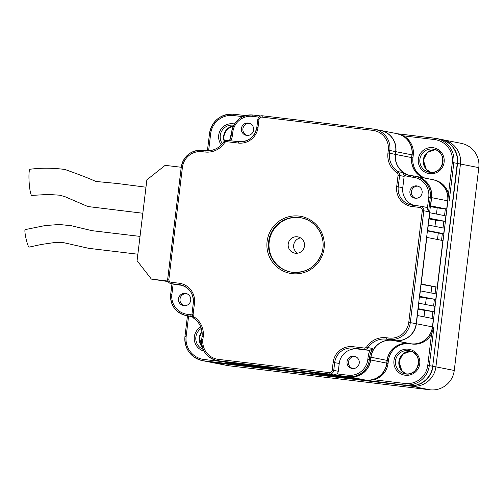 <?xml version="1.0" encoding="UTF-8"?>
<svg xmlns="http://www.w3.org/2000/svg" width="504" height="504" viewBox="0 0 504 504"><rect width="100%" height="100%" fill="white"/><g stroke="black" fill="none" stroke-linecap="round" stroke-linejoin="round"><path stroke-width="0.76" d="M373.955 379.783A19.328 19.139 -78.9 0 0 388.061 363.397L388.395 360.656A19.328 19.139 101.1 0 1 409.714 343.741L412.429 344.068A19.328 19.139 -78.9 0 0 431.537 334.114L433.944 327.191L429.301 365.564A22.088 21.874 101.1 0 1 404.933 384.892L404.907 383.487L373.955 379.783L366.925 380.35L240.723 365.161A19.328 19.139 101.1 0 1 239.224 364.921M239.318 364.94L204.038 360.877A22.088 21.874 101.1 0 1 184.974 336.357L187.463 315.794L184.962 336.351C184.508 349.045 190.336 357.134 202.432 360.625L205.834 361.292A22.088 21.874 101.1 0 0 207.44 361.544L408.334 385.56L366.925 380.35M424.91 178.107A19.328 19.139 101.1 0 1 412.934 157.834L413.267 155.093A19.328 19.139 -78.9 0 0 403.471 135.853L434.429 139.551A20.708 20.506 101.1 0 1 452.302 162.54L448.516 193.794A19.328 19.139 -78.9 0 0 433.736 179.84L432.602 179.619A19.328 19.139 101.1 0 1 447.88 200.85L432.621 326.932A19.328 19.139 101.1 0 1 411.296 343.841L408.58 343.507A19.328 19.139 101.1 0 0 387.255 360.436L386.927 363.176A19.328 19.139 101.1 0 1 365.602 380.092L365.602 380.092M396.761 133.617A19.328 19.139 101.1 0 1 412.133 154.873L411.611 157.588M403.471 135.853L396.856 133.636M432.086 318.408L432.898 311.655M433.579 306.073L434.391 299.319M435.072 293.738L435.884 286.99M441.536 240.295L442.354 233.541M443.029 227.959L443.848 221.206M444.522 215.624L445.341 208.877M448.516 193.794L449.203 201.115L431.619 197.656L430.63 205.878L446.695 209.04L447.691 200.812A19.328 19.139 101.1 0 0 432.413 179.582L416.348 176.419A19.328 19.139 101.1 0 1 431.619 197.656M434.429 139.551L434.782 138.216A22.088 21.874 101.1 0 1 436.388 138.474L439.79 139.142A22.088 21.874 101.1 0 1 457.248 163.409L432.703 366.232A22.088 21.874 101.1 0 1 408.334 385.56M423.776 177.881A19.328 19.139 101.1 0 1 411.799 157.613L412.934 157.834M223.486 142.216A19.328 19.139 -78.9 0 1 205.286 150.671L204.926 152.006L202.211 151.679A17.949 17.772 -78.9 0 0 182.41 167.385L168.878 279.21A2.759 2.734 -78.9 0 0 171.266 282.278L179.002 283.204A17.949 17.772 -78.9 0 1 194.487 303.125L193.12 314.427A2.759 2.734 -78.9 0 0 194.311 317.048A20.708 20.506 -78.9 0 1 203.232 336.704L202.054 336.577L201.732 339.318A19.328 19.139 -78.9 0 0 218.415 360.776L329.175 374.018L333.906 374.945L336.918 373.899A4.139 4.101 -78.9 0 0 338.285 371.284L339.23 363.472A16.563 16.405 101.1 0 1 357.506 348.976L368.695 350.311L364.159 349.423A4.139 4.101 -78.9 0 0 368.065 347.603A19.328 19.139 -78.9 0 1 386.278 339.135L394.853 340.609A19.328 19.139 -78.9 0 0 416.178 323.7L408.769 322.346A17.949 17.772 -78.9 0 1 388.968 338.052L386.253 337.73L386.278 339.135L388.994 339.457A19.328 19.139 -78.9 0 0 410.313 322.547L423.845 210.722A4.139 4.101 -78.9 0 0 420.575 206.167L425.111 207.062A4.139 4.101 -78.9 0 1 427.398 208.385L428.576 211.648L430.296 197.398A19.328 19.139 -78.9 0 0 413.62 175.94L410.905 175.613A19.328 19.139 -78.9 0 1 402.545 172.507L404.088 175.052A20.708 20.506 -78.9 0 0 410.546 176.948L410.905 175.613M409.909 191.331A6.212 6.149 101.1 0 1 417.218 185.963A6.212 6.149 101.1 0 1 422.056 193.246A6.212 6.149 101.1 0 1 414.817 198.154A6.212 6.149 101.1 0 1 409.909 191.331M417.961 186.159A6.212 6.149 -78.9 0 0 415.586 198.255M413.797 205.349A16.563 16.405 101.1 0 1 402.778 187.696L404.145 176.4A4.139 4.101 -78.9 0 0 404.088 175.052M353.884 356.189A6.212 6.149 101.1 0 1 359.169 363.541A6.212 6.149 101.1 0 1 351.937 368.449A6.212 6.149 101.1 0 1 347.061 361.393A6.212 6.149 101.1 0 1 353.884 356.189M355.081 356.454A6.212 6.149 -78.9 0 0 352.699 368.55M368.695 350.311A4.139 4.101 -78.9 0 0 370.037 350.249L372.79 348.535A19.328 19.139 -78.9 0 0 369.678 356.977L370.812 357.204L370.478 359.944A19.328 19.139 -78.9 0 1 349.152 376.853L224.274 361.929A19.328 19.139 -78.9 0 1 222.869 361.708L217.01 360.555C206.419 357.5 201.323 350.419 201.72 339.318L202.904 339.444A17.949 17.772 -78.9 0 0 218.389 359.371L329.156 372.607A2.759 2.734 -78.9 0 0 332.199 370.194L333.144 362.382L339.23 363.472M190.726 300.258A6.212 6.149 101.1 0 1 183.418 305.626A6.212 6.149 101.1 0 1 178.58 298.343A6.212 6.149 101.1 0 1 185.812 293.435A6.212 6.149 101.1 0 1 190.726 300.258M186.562 293.63A6.212 6.149 -78.9 0 0 184.187 305.726M262.376 115.788A4.139 4.101 -78.9 0 0 257.815 119.41L256.87 127.222A16.563 16.405 -78.9 0 1 238.587 141.725L238.234 143.054L227.046 141.719A2.759 2.734 -78.9 0 0 224.444 142.928L223.48 142.204L227.398 140.383L238.587 141.725L227.398 140.389A4.139 4.101 -78.9 0 0 223.499 142.204C218.969 148.466 212.902 151.288 205.279 150.671L202.57 150.35A19.328 19.139 -78.9 0 0 181.245 167.259L167.712 279.084A4.139 4.101 -78.9 0 0 170.982 283.639L175.524 284.527A4.139 4.101 -78.9 0 0 175.82 284.577L182.297 285.352M246.752 135.406A6.212 6.149 101.1 0 1 241.46 128.048A6.212 6.149 101.1 0 1 248.699 123.14A6.212 6.149 101.1 0 1 253.575 130.196A6.212 6.149 101.1 0 1 246.752 135.406M249.442 123.335A6.212 6.149 -78.9 0 0 247.067 135.431M416.178 323.7L431.43 197.618A19.328 19.139 -78.9 0 0 416.159 176.381L409.5 175.392M404.145 176.4L399.603 175.505A4.139 4.101 -78.9 0 0 397.82 171.574A19.328 19.139 -78.9 0 1 389.498 153.229L395.356 154.382A19.328 19.139 -78.9 0 0 410.067 175.493M395.356 154.382L395.684 151.641A19.328 19.139 -78.9 0 0 380.413 130.404L374.548 129.251A19.328 19.139 -78.9 0 0 373.143 129.03L262.382 115.788L262.03 117.123A2.759 2.734 -78.9 0 0 258.98 119.543L258.035 127.348A17.949 17.772 -78.9 0 1 238.234 143.054M171.977 283.834L170.711 294.267A19.328 19.139 -78.9 0 0 185.989 315.504L187.123 315.724A19.328 19.139 -78.9 0 0 188.528 315.951L191.243 316.273A19.328 19.139 -78.9 0 1 192.081 316.392M392.137 340.288A19.328 19.139 -78.9 0 0 370.812 357.204M300.592 237.913A8.284 8.203 -78.9 0 0 297.587 253.197M290.739 272.047A27.607 27.342 101.1 0 1 269.52 239.74A27.607 27.342 101.1 0 1 301.386 217.867M295.35 253.235A8.284 8.203 101.1 0 1 288.301 243.432A8.284 8.203 101.1 0 1 297.946 236.886A8.284 8.203 101.1 0 1 304.447 246.292A8.284 8.203 101.1 0 1 295.35 253.235M167.945 281.075L151.376 279.096L137.082 260.707L146.866 179.852L165.142 165.35L181.245 167.259M25.269 229.603A8.971 1.147 77.4 0 0 25.2 229.603A8.971 1.147 77.4 0 0 26.038 238.631A8.971 1.147 77.4 0 0 29.112 247.118L41.315 244.465L54.451 242.563L63.964 242.733L88.717 248.327L137.863 254.218M30.12 169.249A13.117 1.77 86.2 0 0 30.057 169.243A13.117 1.77 86.2 0 0 29.15 182.467A13.117 1.77 86.2 0 0 31.777 195.42L48.145 194.437L59.825 195.199L65.199 196.774L87.879 206.533L142.821 213.249M151.376 279.096L168.178 281.585M436.451 214.036L437.195 207.9L430.353 206.558M434.958 226.372L435.702 220.235L445.202 221.369L445.864 215.888L429.61 212.707M437.195 207.9L446.695 209.04M428.942 218.188L445.202 221.369M435.702 220.235L428.86 218.887M437.504 239.501L438.278 233.056L443.709 233.705L444.377 228.224L428.116 225.042M427.449 230.523L443.709 233.705M438.278 233.056L427.405 230.92M426.812 237.397L421.174 283.991L437.245 287.148L442.884 240.559L426.623 237.378M437.245 287.148L420.935 284.363M431.815 286.499L431.033 292.944M420.153 290.821L436.414 294.002L435.752 299.483L419.492 296.302M435.752 299.483L419.404 297.001M426.252 298.349L425.508 304.485M418.66 303.156L434.921 306.337L434.259 311.818L417.999 308.637M434.259 311.818L417.917 309.336M424.759 310.685L424.015 316.821M417.167 315.491L433.427 318.673L432.432 326.894A19.328 19.139 101.1 0 1 411.106 343.81L392.326 340.326A19.328 19.139 101.1 0 0 371.001 357.235L370.667 359.982A19.328 19.139 101.1 0 1 349.341 376.891L341.202 375.921L357.267 379.077L365.413 380.054L349.341 376.891M328.986 374.447L345.051 377.616L350.482 378.265L350.545 377.754M350.482 378.265L334.417 375.096L328.98 374.459M338.266 376.809L316.764 372.998L332.835 376.16L338.266 376.809L338.329 376.299M326.05 375.348L309.979 372.173L263.825 366.673L279.896 369.829L326.05 375.348L326.107 374.837M257.04 365.847L273.111 369.016L273.174 368.506M273.111 369.016L267.681 368.367L251.609 365.211L257.04 365.86M260.896 367.561L239.394 363.749L260.896 367.561L260.952 367.044M232.609 362.924L248.674 366.099L248.737 365.589M192.263 316.474L188.716 315.983A19.328 19.139 101.1 0 1 187.217 315.743M191.432 316.31A19.328 19.139 101.1 0 1 192.175 316.411M232.609 362.937L224.463 361.966A19.328 19.139 101.1 0 1 222.963 361.727M248.674 366.099L240.534 365.123A19.328 19.139 101.1 0 1 239.129 364.902L223.058 361.746M408.391 343.482A19.328 19.139 101.1 0 0 387.066 360.398L386.738 363.138A19.328 19.139 101.1 0 1 365.413 380.054M417.362 315.51L416.367 323.732A19.328 19.139 101.1 0 1 395.041 340.647L392.326 340.326M418.856 303.181L418.188 308.662M420.342 290.846L419.681 296.327M428.305 225.067L427.644 230.548M429.799 212.732L429.137 218.213M380.507 130.423A19.328 19.139 101.1 0 1 380.602 130.442L396.667 133.598A19.328 19.139 101.1 0 1 411.944 154.835L411.611 157.576L395.546 154.419A19.328 19.139 101.1 0 0 410.161 175.512M423.587 177.843A19.328 19.139 101.1 0 1 411.611 157.576M380.602 130.442A19.328 19.139 101.1 0 1 395.873 151.679L395.546 154.419M411.157 351.275A11.737 11.617 -78.9 0 0 406.69 373.987M209.129 361.941L227.386 365.532A22.088 21.874 -78.9 0 0 228.992 365.784L429.887 389.794A22.088 21.874 -78.9 0 0 454.255 370.465L478.8 167.643A22.088 21.874 -78.9 0 0 461.343 143.375L443.085 139.784M205.985 361.324A22.088 21.874 -78.9 0 0 206.136 361.355L209.047 361.922A22.088 21.874 -78.9 0 0 210.653 362.181L411.548 386.19A22.088 21.874 -78.9 0 0 435.922 366.862L460.461 164.039A22.088 21.874 -78.9 0 0 443.003 139.772A22.088 21.874 -78.9 0 1 460.461 164.039L457.55 163.466L432.703 366.251M429.887 389.794L411.548 386.19A22.088 21.874 -78.9 0 0 435.916 366.862L433.005 366.288A22.088 21.874 -78.9 0 1 408.637 385.623L207.743 361.582M434.776 138.216L397.48 133.762L436.388 138.474A22.088 21.874 101.1 0 1 453.846 162.742L457.55 163.466A22.088 21.874 -78.9 0 0 440.093 139.198A22.088 21.874 -78.9 0 0 439.942 139.173M206.136 361.355A22.088 21.874 -78.9 0 0 207.743 361.607L210.653 362.181M435.55 149.72A11.737 11.617 -78.9 0 0 431.084 172.425M233.321 126.082A11.737 11.617 -78.9 0 0 224.482 141.151M202.054 331.903A11.737 11.617 -78.9 0 0 202.236 346.67M432.703 366.232L427.757 365.362A20.708 20.506 101.1 0 1 404.907 383.487M431.537 334.114L427.757 365.362M223.096 361.752L204.013 359.472L204.038 360.877L207.44 361.544M242.046 365.419L240.723 365.161M221.338 144.881A13.117 12.984 101.1 0 1 234.448 123.997M208.612 150.772L210.685 133.661A20.708 20.506 101.1 0 1 233.535 115.536L242.777 116.645M209.507 133.528C212.404 120.368 220.532 113.929 233.887 114.206L245.599 115.605L233.887 114.206A22.088 21.874 101.1 0 0 209.519 133.528L207.415 150.803L209.507 133.528L210.685 133.661M398.897 361.551A11.737 11.617 101.1 0 1 410.974 351.206L402.948 353.997L398.916 361.551L401.915 370.931L406.501 373.981A11.737 11.617 101.1 0 1 398.897 361.551M202.381 347.187A11.737 11.617 101.1 0 1 201.991 331.437M223.65 136.124A11.737 11.617 101.1 0 1 233.396 125.924L226.844 129.383L223.663 136.13L224.211 141.372A11.737 11.617 101.1 0 1 223.65 136.124M418.345 159.125A13.117 12.984 101.1 0 1 439.047 150.16A13.117 12.984 101.1 0 1 436.319 172.708A13.117 12.984 101.1 0 1 418.345 159.125M413.267 155.093L411.944 154.848M419.889 159.321A11.737 11.617 101.1 0 1 433.692 149.19A11.737 11.617 101.1 0 1 442.827 162.943A11.737 11.617 101.1 0 1 429.162 172.217A11.737 11.617 101.1 0 1 419.889 159.321M222.352 143.728A11.737 11.617 101.1 0 1 233.724 125.263M233.887 114.206L233.535 115.536M423.291 159.988A11.737 11.617 101.1 0 1 435.361 149.65L427.342 152.441L423.303 159.995A11.737 11.617 101.1 0 0 430.889 172.418L426.308 169.376L423.303 159.995M395.495 360.877A11.737 11.617 101.1 0 1 409.298 350.746A11.737 11.617 101.1 0 1 418.433 364.499A11.737 11.617 101.1 0 1 404.775 373.773A11.737 11.617 101.1 0 1 395.495 360.877M203.156 349.335A11.737 11.617 101.1 0 1 201.31 328.425M449.203 201.115L453.846 162.742L452.302 162.54M393.952 360.681A13.117 12.984 101.1 0 1 414.66 351.716A13.117 12.984 101.1 0 1 411.932 374.264A13.117 12.984 101.1 0 1 393.952 360.681M204.013 351.08A13.117 12.984 101.1 0 1 200.794 326.983M204.013 359.472A20.708 20.506 101.1 0 1 186.14 336.483L184.962 336.351M186.14 336.483L188.616 316.021M433.944 327.191L416.367 323.732M412.429 344.068L411.296 343.829M388.061 363.397L386.738 363.151M388.395 360.656L387.066 360.41M409.714 343.741L408.58 343.52M402.778 187.696L398.236 186.808A16.563 16.405 -78.9 0 0 412.53 205.197L420.575 206.167A4.139 4.101 -78.9 0 0 420.273 206.123L412.537 205.197L412.184 206.533L419.92 207.453A2.759 2.734 -78.9 0 1 422.302 210.521L408.769 322.346M422.302 210.521L428.576 211.648M427.398 208.385L428.753 197.196L431.43 197.618M191.911 314.943A20.708 20.506 -78.9 0 0 190.084 314.641L190.109 316.052L191.243 316.273M191.514 316.273L192.244 316.43A19.328 19.139 -78.9 0 0 190.109 316.052L188.528 315.951M194.487 303.125L193.309 302.998L191.955 314.294A4.139 4.101 -78.9 0 0 193.725 318.219L193.738 318.232A19.328 19.139 -78.9 0 1 202.066 336.577M412.184 206.533A17.949 17.772 -78.9 0 1 396.692 186.606L398.236 186.808L399.603 175.505L398.059 175.31A2.759 2.734 -78.9 0 0 396.869 172.689A20.708 20.506 -78.9 0 1 387.948 153.027L388.282 150.287A17.949 17.772 -78.9 0 0 372.79 130.366L262.03 117.123M428.753 197.196A17.949 17.772 -78.9 0 0 413.261 177.269L410.546 176.948M357.506 348.976L352.97 348.081L364.159 349.423L364.14 348.012A2.759 2.734 -78.9 0 0 366.742 346.802L368.065 347.603L372.79 348.535M333.144 362.382A17.949 17.772 -78.9 0 1 352.945 346.676L352.97 348.081A16.563 16.405 -78.9 0 0 334.694 362.584L333.749 370.39L338.285 371.284M336.918 373.899L347.999 375.228A17.949 17.772 -78.9 0 0 367.8 359.522L368.128 356.782L369.678 356.977L369.344 359.717L370.478 359.944M370.037 350.249A20.708 20.506 -78.9 0 0 368.128 356.782M181.415 285.081L179.021 284.609A16.563 16.405 -78.9 0 1 180.23 284.798C189.284 287.406 193.643 293.473 193.309 302.998A16.563 16.405 -78.9 0 0 180.23 284.798M168.878 279.21L167.7 279.084C167.612 281.465 168.708 282.983 170.982 283.639A4.139 4.101 -78.9 0 0 171.284 283.683L179.021 284.609L179.002 283.204M171.266 282.278L171.284 283.683L175.82 284.577M173.13 284.061L171.883 294.393A17.949 17.772 -78.9 0 0 187.368 314.32L190.084 314.641M292.106 273.647A28.993 28.709 -78.9 0 0 322.018 233.428A28.993 28.709 -78.9 0 0 272.645 227.524A28.993 28.709 -78.9 0 0 292.106 273.647M396.692 186.606L398.059 175.31M204.926 152.006A20.708 20.506 -78.9 0 0 224.444 142.928M203.232 336.704L202.904 339.444M352.945 346.676L364.14 348.012M386.253 337.73A20.708 20.506 -78.9 0 0 366.742 346.802M396.869 172.689L397.82 171.574L402.545 172.507M387.948 153.027L389.498 153.229L389.825 150.488L395.684 151.641M388.282 150.287L389.825 150.488A19.328 19.139 -78.9 0 0 374.548 129.251L373.143 129.03L372.79 130.366M258.854 117.111L252.636 116.367L252.989 115.032L260.669 115.952L252.989 115.032A19.328 19.139 -78.9 0 0 231.67 131.941M252.989 115.032L252.989 115.032C241.303 114.792 234.19 120.425 231.651 131.941L229.603 140.648A19.328 19.139 -78.9 0 0 231.336 134.688L232.502 134.814L232.835 132.073L231.651 131.941L231.323 134.681M171.883 294.393L170.698 294.267C170.308 305.367 175.405 312.448 185.989 315.504A19.328 19.139 -78.9 0 0 187.393 315.724L187.368 314.32M218.389 359.371L218.415 360.776L224.274 361.929M333.906 374.945L349.152 376.853M347.999 375.228L348.018 376.633A19.328 19.139 -78.9 0 0 369.344 359.717L367.8 359.522M388.968 338.052L388.994 339.457L394.853 340.609M230.851 140.799A20.708 20.506 -78.9 0 0 232.502 134.814M252.636 116.367A17.949 17.772 -78.9 0 0 232.835 132.073M292.465 272.311A27.607 27.342 -78.9 0 0 322.787 249.165A27.607 27.342 -78.9 0 0 301.102 217.81A27.607 27.342 -78.9 0 0 268.953 239.633A27.607 27.342 -78.9 0 0 292.465 272.311M170.698 294.267L171.965 283.828M329.156 372.607L329.175 374.018A4.139 4.101 -78.9 0 0 333.749 370.39L332.199 370.194M420.273 206.123L419.92 207.453M257.815 119.417L258.98 119.543M194.311 317.048L193.731 318.226C199.918 322.749 202.69 328.866 202.054 336.577L201.72 339.318M256.87 127.228L258.035 127.348M193.12 314.427L191.955 314.301M193.309 302.998L191.942 314.294L193.731 318.226M227.398 140.383L227.046 141.719M167.7 279.084L181.232 167.259L182.41 167.385M205.279 150.671L202.564 150.35L202.211 151.679M413.261 177.269L413.614 175.94M192.377 316.707L188.716 315.983M240.534 365.123L224.463 361.966M386.738 363.138L370.667 359.982M387.066 360.398L371.001 357.235M411.106 343.81L395.041 340.647M411.944 154.835L395.873 151.679M228.992 365.784L210.659 362.181M454.255 370.465L435.916 366.862M478.8 167.643L460.461 164.039M411.548 386.19L408.637 385.598M201.997 331.449L199.269 337.686L202.375 347.174M433.692 149.19C448.516 151.351 443.709 175.827 429.162 172.217M409.298 350.746C424.129 352.907 419.315 377.383 404.775 373.773M25.2 229.603L44.938 225.597L59.346 224.482L71.568 225.779L91.917 230.668L140.024 236.401M30.057 169.243C41.265 167.807 52.889 167.882 64.921 169.47C79.399 174.623 89.693 178.618 95.798 181.446L117.552 183.519L145.977 187.204M301.102 217.81C315.863 220.028 327.153 237.327 321.81 253.235C316.499 266.647 306.722 273.004 292.459 272.311L290.455 271.996M412.537 205.197L411.333 205.008M373.143 129.03L262.382 115.788C259.869 115.737 258.344 116.947 257.802 119.41L256.851 127.222C254.678 137.101 248.585 141.933 238.587 141.725M202.564 150.35C190.877 150.104 183.765 155.742 181.232 167.259M187.312 315.762L192.408 316.764M440.093 139.198L443.003 139.772"/></g></svg>
